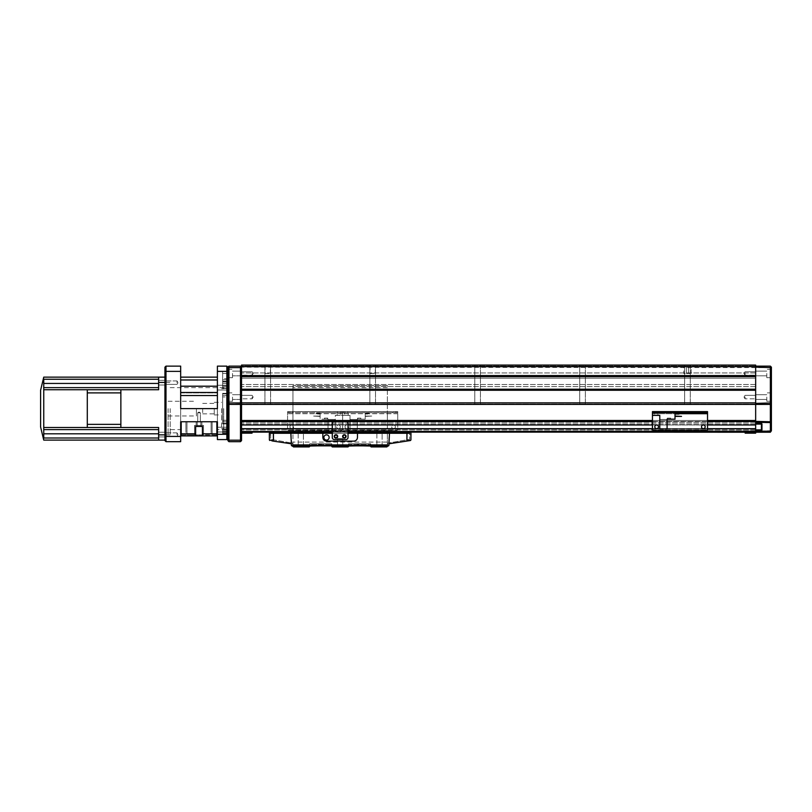 <?xml version="1.0" encoding="UTF-8"?>
<svg xmlns="http://www.w3.org/2000/svg" width="812" height="812" viewBox="0 0 812 812"><rect width="100%" height="100%" fill="white"/><g stroke="black" fill="none" stroke-linecap="round" stroke-linejoin="round"><path stroke-width="0.61" stroke-dasharray="4.06 3.04" d="M241.529 397.078L241.529 400.489L241.529 397.078M252.126 397.078L252.126 398.814L252.126 397.078M241.529 373.469L241.529 370.059L241.529 373.469M252.126 373.469L252.126 375.205L252.126 373.469M755.657 397.078L755.657 399.443L755.657 397.078M745.061 397.078L745.061 398.814L745.061 397.078M755.657 373.469L755.657 375.834L755.657 373.469M745.061 373.469L745.061 375.205L745.061 373.469M265.138 373.469L270.386 373.469L265.138 373.469L265.138 366.131L270.386 366.131L265.138 366.131M270.386 373.469L270.386 366.131M370.059 373.469L375.306 373.469L370.059 373.469L370.059 366.131L375.306 366.131L370.059 366.131M375.306 373.469L375.306 366.131M683.785 366.131L688.505 366.131L683.785 366.131L683.785 373.469L686.414 373.469L683.785 373.469M270.599 365.075L270.599 404.427L264.925 404.427L270.599 404.427L264.925 404.427L270.599 404.427L270.599 365.075L264.925 365.075L264.925 404.427L264.925 365.075L270.599 365.075M375.52 365.075L375.52 404.427L369.856 404.427L375.52 404.427L369.856 404.427L375.52 404.427L375.52 365.075L369.856 365.075L369.856 404.427L369.856 365.075L375.52 365.075M480.44 365.075L480.44 404.427L474.776 404.427L480.44 404.427L474.776 404.427L480.44 404.427L480.44 365.075L474.776 365.075L474.776 404.427L474.776 365.075L480.44 365.075M585.371 365.075L585.371 404.427L579.707 404.427L585.371 404.427L579.707 404.427L585.371 404.427L585.371 365.075L579.707 365.075L579.707 404.427L579.707 365.075L585.371 365.075M690.291 365.075L690.291 404.427L684.628 404.427L690.291 404.427L684.628 404.427L690.291 404.427L690.291 365.075L684.628 365.075L684.628 404.427L684.628 365.075L690.291 365.075M755.657 378.199L241.529 378.199L241.529 372.952L241.529 378.199L241.529 372.952L241.529 378.199L755.657 378.199L755.657 372.952L755.657 378.199L755.657 372.952L755.657 378.199L241.529 378.199L755.657 378.199M241.529 431.497L241.529 428.665L241.529 431.497L755.657 431.497L755.657 365.075L755.657 367.176L755.657 365.075L241.529 365.075L241.529 429.924L241.529 404.427L755.657 404.427L755.657 420.484L241.529 420.484M241.529 366.131L241.529 367.176L241.529 366.131L755.657 366.131L241.529 366.131M770.355 432.228L771.4 431.182L771.4 367.176L770.355 366.131L770.355 432.228L241.529 432.025L241.529 433.172L252.024 433.172L252.024 432.126L241.529 432.126L249.923 432.126L249.923 433.172M755.657 432.228L755.657 384.492L755.657 429.081L241.529 429.081L241.529 384.492L241.529 429.081L755.657 429.081L755.657 431.497M755.657 422.423L755.657 423.58L755.657 421.367L755.657 422.423L771.4 422.859M241.529 424.991L755.657 424.991L241.529 424.991L755.657 424.991L755.657 423.834L755.657 429.924L755.657 428.665L241.529 428.665M348.033 432.025L332.291 432.025L348.033 432.025M755.657 432.126L747.263 432.126L755.657 432.126L755.657 433.172L753.566 433.172L753.566 432.126M348.033 432.126L332.291 432.126M755.657 432.025L241.529 432.025L755.657 432.025M755.657 429.924L241.529 429.924L755.657 429.924M755.657 428.878L241.529 428.878L755.657 428.878M755.657 424.889L241.529 424.889L755.657 424.889M755.657 423.834L241.529 423.834L755.657 423.834M755.657 421.529L241.529 421.529M771.4 403.381L770.355 404.427L771.4 403.381L770.355 404.427L241.529 404.427L755.657 404.427L755.657 403.381L755.657 421.367L771.4 421.804M755.657 402.853L241.529 402.853M755.657 390.257L241.529 390.257M771.4 402.945L755.657 403.381L755.657 389.212L241.529 389.212M755.657 403.381L755.657 366.131L755.657 376.626L241.529 376.626M755.657 375.783L241.529 375.783M755.657 366.445L241.529 366.445M755.657 365.075L241.529 365.075L755.657 365.075M688.505 366.131L691.134 366.131L688.505 366.131L688.505 373.469L686.414 373.469L691.134 373.469L688.505 373.469L688.505 366.131M707.536 420.484L652.442 420.484M707.536 421.529L652.442 421.529M707.536 424.991L652.442 424.991M348.033 424.991L332.291 424.991M707.536 428.665L652.442 428.665M348.033 428.665L332.291 428.665M755.657 428.563L241.529 428.563L755.657 428.563M755.657 422.26L241.529 422.26L755.657 422.26M755.657 404.112L241.529 404.112L755.657 404.112M755.657 384.492L241.529 384.492L755.657 384.492M755.657 372.952L241.529 372.952L755.657 372.952M202.706 408.619L202.706 413.866L202.706 408.619M214.246 408.619L214.246 414.922L214.246 408.619M221.595 408.619L221.595 428.563L221.595 408.619M223.696 408.619L223.696 429.609L223.696 408.619M227.888 408.619L227.888 385.274L227.888 408.619M227.888 397.078L227.888 402.326L227.888 397.078M228.943 397.078L228.943 401.28L228.943 397.078M228.943 441.677L228.943 366.131L227.888 367.176L227.888 440.622L228.943 441.677L240.484 441.677L240.484 404.427L241.529 403.381L241.529 404.427M228.943 373.469L228.943 377.671L228.943 373.469M240.484 397.078L240.484 399.443L240.484 397.078M240.484 373.469L240.484 375.834L240.484 373.469M232.506 397.078L232.506 401.28L232.506 397.078M232.506 373.469L232.506 377.671L232.506 373.469M241.529 402.945L241.529 367.176L241.529 403.381L240.484 403.381L240.484 404.427L228.943 404.427L240.484 404.427L228.943 404.427L227.888 403.381M240.484 441.677L241.529 440.622L241.529 403.381L240.484 404.427L241.529 403.381M228.943 366.131L240.484 366.131L240.484 403.381L227.888 402.945M227.888 367.613L241.529 367.613M227.888 440.195L241.529 440.195M240.484 366.131L241.529 367.176L771.4 367.613M771.4 397.078L771.4 402.326L771.4 397.078M770.355 397.078L770.355 401.28L770.355 397.078M771.4 373.469L771.4 378.717L771.4 373.469M770.355 373.469L770.355 377.671L770.355 373.469M766.782 397.078L766.782 401.28L766.782 397.078M766.782 373.469L766.782 377.671L766.782 373.469M755.657 424.991L755.657 424.097L761.433 424.097L761.433 429.873L755.657 429.873L755.657 428.665M755.657 424.097L755.657 429.873M771.4 430.746L755.657 431.182M755.657 423.58L761.961 424.097A0.528 0.528 0 0 0 761.433 423.58A0.528 0.528 0 0 1 761.961 424.097L761.961 429.873A0.528 0.528 0 0 1 761.433 430.39L755.657 430.39L761.433 430.39A0.528 0.528 0 0 0 761.961 429.873L761.961 424.097L761.961 429.873L755.657 430.39M770.355 404.427L755.657 404.427L770.355 404.427M770.355 366.131L755.657 366.131M329.144 437.475A2.619 2.619 0 0 0 326.515 434.856A2.619 2.619 0 0 0 323.897 437.475A2.619 2.619 0 0 0 326.515 440.104A2.619 2.619 0 0 0 329.144 437.475M345.668 436.43A1.309 1.309 0 0 0 344.359 435.12A1.309 1.309 0 0 0 343.05 436.43A1.309 1.309 0 0 0 344.359 437.739A1.309 1.309 0 0 0 345.668 436.43M337.274 436.43A1.309 1.309 0 0 0 335.965 435.12A1.309 1.309 0 0 0 334.656 436.43A1.309 1.309 0 0 0 335.965 437.739A1.309 1.309 0 0 0 337.274 436.43M382.127 446.397L382.655 446.925L376.362 446.925L382.655 446.925L376.362 446.925L382.655 446.925L382.127 446.397L376.362 446.925L382.127 446.397L376.88 446.397L382.127 446.397L382.127 433.283L382.127 446.397M342.786 446.397L343.303 446.925L337.01 446.925L343.303 446.925L337.01 446.925L343.303 446.925L342.786 446.397L337.01 446.925L342.786 446.397L337.538 446.397L342.786 446.397L342.786 438.531L342.786 446.397M303.434 446.397L303.962 446.925L297.669 446.925L303.962 446.925L297.669 446.925L303.962 446.925L303.434 446.397L297.669 446.925L303.434 446.397L298.187 446.397L303.434 446.397L303.434 433.283L303.434 446.397M337.538 438.531L337.538 446.397L337.538 438.531L342.786 438.531L337.538 438.531M376.88 433.283L376.88 446.397L376.88 433.283L382.127 433.283L376.88 433.283M298.187 433.283L298.187 446.397L298.187 433.283L303.434 433.283L298.187 433.283M331.763 446.397L332.291 446.925L331.763 446.397L332.291 446.925L348.033 446.925L332.291 446.925L348.033 446.925L348.551 446.397L331.763 446.397L331.763 443.768L309.727 443.768L331.763 443.768L331.763 446.397L348.551 446.397L348.551 443.768L370.587 443.768L348.551 443.768L348.551 446.397L331.763 446.397L331.763 443.768L309.727 443.768L309.727 446.397L292.939 446.397L292.939 442.093L292.939 446.397L309.727 446.397L309.727 443.768L309.727 446.397L292.939 446.397L292.939 385.538L292.939 432.126M309.727 446.397L309.21 446.925L293.467 446.925L309.21 446.925L309.727 446.397L309.21 446.925L293.467 446.925L292.939 446.397M387.375 446.397L386.847 446.925L387.375 446.397L370.587 446.397L371.114 446.925L386.847 446.925L371.114 446.925L386.847 446.925L387.375 442.093L292.939 442.093L387.375 442.093L387.375 446.397L370.587 446.397L370.587 443.768L370.587 446.397L387.375 446.397L387.375 433.283L292.939 433.283L292.939 445.869L309.727 445.869L309.727 443.768L331.763 443.768L331.763 445.869L348.551 445.869L348.551 443.768L370.587 443.768L370.587 445.869L387.375 445.869L387.375 433.283L292.939 433.283L387.375 433.283L387.375 424.828L292.939 424.828L387.375 424.828L387.375 411.562L292.939 411.562L387.375 411.562L387.375 387.639L292.939 387.639L387.375 387.639L387.375 385.538L292.939 385.538L387.375 385.538L387.375 432.126M370.587 446.397L371.114 446.925L370.587 443.768L348.551 443.768L348.033 446.925L348.551 446.397M273.431 441.139L291.315 443.799L291.437 445.626L290.848 433.283L389.476 433.283L388.877 445.626L389.009 443.799L409.481 440.683M348.033 433.283L332.291 433.283M355.9 445.869L357.787 443.981L361.35 443.981L357.787 443.768L361.35 443.768L357.787 443.981L361.35 443.981L363.248 445.869L355.9 445.869L363.248 445.869L361.35 443.981L357.787 443.981L355.9 445.869L363.248 445.869M317.076 445.869L318.964 443.981L322.537 443.981L318.964 443.768L322.537 443.768L318.964 443.981L322.537 443.981L324.424 445.869L317.076 445.869L324.424 445.869L322.537 443.981L318.964 443.981L317.076 445.869L324.424 445.869M370.323 445.869L387.639 445.869L370.323 445.869L387.639 445.869L370.323 445.869L370.323 444.56L387.639 444.56L387.639 445.869L387.639 444.56L370.323 444.56L370.323 445.869L370.323 443.768L370.323 444.56L387.639 444.56L387.639 445.869L387.639 444.56L370.323 444.56L370.323 445.869M292.685 445.869L309.991 445.869L292.685 445.869L309.991 445.869L309.991 443.768L309.991 445.869L309.991 444.56L292.685 444.56L292.685 445.869L309.991 445.869L309.991 444.56L292.685 444.56L292.685 445.869L292.685 444.56L309.991 444.56L309.991 443.768L309.991 444.56L331.499 444.56L331.499 443.768L331.499 445.869L348.815 445.869L331.499 445.869L348.815 445.869L348.815 443.768L348.815 444.56L331.499 444.56L348.815 444.56L348.815 443.768L348.815 445.869L331.499 445.869L331.499 443.768L331.499 444.56L348.815 444.56L292.685 444.56L292.685 445.869M370.323 444.56L370.323 443.768L370.323 444.56L348.815 444.56L370.323 444.56M387.669 444.56L292.645 444.56L387.669 444.56L387.71 443.19L388.583 443.037L389.313 433.283L357.473 433.283L357.473 437.475L357.473 433.283L389.313 433.283L388.583 443.037L387.71 443.19L387.669 444.56M348.815 443.768L370.323 443.768L348.815 443.768M309.991 443.768L331.499 443.768L309.991 443.768M322.851 433.283L291 433.283L322.851 433.283L322.851 437.475C323.085 439.688 324.303 440.916 326.515 441.149C324.303 440.916 323.085 439.688 322.851 437.475L322.851 433.283L322.851 437.475C323.085 439.688 324.303 440.916 326.515 441.149L353.849 441.149C356.042 440.896 357.25 439.668 357.473 437.475C357.25 439.668 356.042 440.896 353.849 441.149L326.515 441.149L353.849 441.149C356.042 440.896 357.25 439.668 357.473 437.475L357.473 433.283M292.614 443.19L292.645 444.56L292.614 443.19L291.731 443.037L292.614 443.19M291 433.283L291.731 443.037L291 433.283L273.654 433.283L291 433.283M273.339 441.129L271.847 440.865M406.67 433.283L389.313 433.283L406.67 433.283L406.609 439.86L388.583 443.037L409.624 439.333L406.609 439.86L406.67 433.283M410.923 439.992L406.913 440.642L406.985 433.283L410.984 433.283L409.674 433.283L409.624 439.333L409.674 433.283M270.65 433.283L270.7 439.333L291.731 443.037L270.7 439.333L270.65 433.283L270.66 434.856L270.65 433.283L273.654 433.283L269.34 433.283L290.848 433.283M406.985 433.283L389.476 433.283M273.339 433.283L273.4 440.642L269.391 439.992L269.34 433.283M410.973 434.856L410.984 433.283L410.973 434.856L409.654 434.856L410.973 434.856M270.66 434.856L269.351 434.856L270.66 434.856M340.299 426.828A1.837 1.837 0 0 0 338.462 424.991A1.837 1.837 0 0 0 336.625 426.828A1.837 1.837 0 0 1 338.462 424.991A1.837 1.837 0 0 1 340.299 426.828A1.837 1.837 0 0 1 338.462 428.665A1.837 1.837 0 0 1 336.625 426.828A1.837 1.837 0 0 0 338.462 428.665A1.837 1.837 0 0 0 340.299 426.828M289.935 426.828A1.837 1.837 0 0 1 291.772 424.991A1.837 1.837 0 0 1 293.609 426.828A1.837 1.837 0 0 0 291.772 424.991A1.837 1.837 0 0 0 289.935 426.828A1.837 1.837 0 0 0 291.772 428.665A1.837 1.837 0 0 0 293.609 426.828A1.837 1.837 0 0 1 291.772 428.665A1.837 1.837 0 0 1 289.935 426.828M338.98 412.658L340.279 412.658L338.98 412.658M338.98 411.613L340.279 411.613L338.98 411.613M291.244 411.613L292.533 411.613L291.244 411.613M291.244 412.658L292.533 412.658L291.244 412.658M288.625 411.613L342.654 411.613L342.654 412.658L320.101 412.658L342.654 412.658L342.654 429.446A1.045 1.045 0 0 0 343.709 430.502L396.692 430.502A1.045 1.045 0 0 0 397.738 429.446L397.738 411.613L342.654 411.613L342.654 413.714L287.57 413.714L287.57 429.446A1.045 1.045 0 0 0 288.625 430.502L341.608 430.502A1.045 1.045 0 0 0 342.654 429.446L342.654 411.613L287.57 411.613L287.57 429.446A1.045 1.045 0 0 0 288.625 430.502L341.608 430.502A1.045 1.045 0 0 0 342.654 429.446L342.654 412.658L287.57 412.658L287.57 413.714L342.654 413.714L342.654 429.446A1.045 1.045 0 0 0 343.709 430.502L396.692 430.502A1.045 1.045 0 0 0 397.738 429.446L397.738 411.613L342.654 411.613L342.654 412.658L287.57 412.658L287.57 411.613L288.625 411.613L288.625 412.658M337.153 412.658L337.153 415.389L340.817 415.389L337.153 415.389L340.817 415.389L337.153 415.389L337.153 412.658L340.817 412.658L340.817 415.389L340.817 412.658L337.153 412.658M342.654 412.658L342.654 415.389L335.315 415.389L335.315 428.929L328.018 428.929L328.018 419.165L320.101 419.165L320.101 412.658L320.101 419.165L328.018 419.165L328.018 428.929L335.315 428.929L335.315 415.389L350.002 415.389L350.002 428.929L357.29 428.929L357.29 419.165L365.217 419.165L365.217 412.658L342.654 412.658L342.654 415.389L342.654 412.658L365.217 412.658L365.217 419.165L357.29 419.165L357.29 428.929L350.002 428.929L350.002 415.389L342.654 415.389L342.654 412.658L397.738 412.658L342.654 412.658M320.101 416.383L313.594 416.069L320.101 416.383M320.101 414.029L320.101 413.288L320.101 414.029L316.112 414.029L320.101 414.029M327.754 419.165L324.404 419.165L327.754 419.165L327.754 418.119L324.404 418.119L324.404 419.165L324.404 418.119L327.754 418.119L327.754 419.165M328.018 428.929L328.018 419.479L328.018 428.929L335.315 428.929L335.315 419.479L335.315 428.929L328.018 428.929M316.112 413.288L320.101 413.288L316.112 413.288L316.112 414.029L316.112 413.288M328.018 419.479L335.315 419.479L328.018 419.479M313.594 416.069L320.101 416.069L313.594 416.069M324.506 418.119L327.652 418.119L324.506 418.119L324.506 419.165L327.652 419.165L327.652 418.119L327.652 419.165L324.506 419.165L324.506 418.119M395.383 426.828A1.837 1.837 0 0 0 393.546 424.991A1.837 1.837 0 0 0 391.709 426.828A1.837 1.837 0 0 1 393.546 424.991A1.837 1.837 0 0 1 395.383 426.828A1.837 1.837 0 0 1 393.546 428.665A1.837 1.837 0 0 1 391.709 426.828A1.837 1.837 0 0 0 393.546 428.665A1.837 1.837 0 0 0 395.383 426.828M345.019 426.828A1.837 1.837 0 0 1 346.856 424.991A1.837 1.837 0 0 1 348.693 426.828A1.837 1.837 0 0 0 346.856 424.991A1.837 1.837 0 0 0 345.019 426.828A1.837 1.837 0 0 0 346.856 428.665A1.837 1.837 0 0 0 348.693 426.828A1.837 1.837 0 0 1 346.856 428.665A1.837 1.837 0 0 1 345.019 426.828M394.074 412.658L395.363 412.658L394.074 412.658M394.074 411.613L395.363 411.613L394.074 411.613M346.328 411.613L347.617 411.613L346.328 411.613M346.328 412.658L347.617 412.658L346.328 412.658M348.165 412.658L348.165 415.389L344.491 415.389L348.165 415.389L344.491 415.389L348.165 415.389L348.165 412.658L344.491 412.658L344.491 415.389L344.491 412.658L348.165 412.658M365.217 416.383L371.723 416.069L365.217 416.383M365.217 414.029L365.217 413.288L365.217 414.029L369.206 414.029L365.217 414.029M357.554 419.165L360.914 419.165L357.554 419.165L357.554 418.119L360.914 418.119L360.914 419.165L360.914 418.119L357.554 418.119L357.554 419.165M357.29 428.929L357.29 419.479L357.29 428.929L350.002 428.929L350.002 419.479L350.002 428.929L357.29 428.929M369.206 413.288L365.217 413.288L369.206 413.288L369.206 414.029L369.206 413.288M357.29 419.479L350.002 419.479L357.29 419.479M371.723 416.069L365.217 416.069L371.723 416.069M360.812 418.119L357.666 418.119L360.812 418.119L360.812 419.165L357.666 419.165L357.666 418.119L357.666 419.165L360.812 419.165L360.812 418.119M342.623 436.43A1.736 1.736 0 0 1 344.359 434.694A1.736 1.736 0 0 1 346.085 436.43A1.736 1.736 0 0 1 344.359 438.155A1.736 1.736 0 0 1 342.623 436.43A1.736 1.736 0 0 1 344.359 434.694A1.736 1.736 0 0 1 346.085 436.43A1.736 1.736 0 0 1 344.359 438.155A1.736 1.736 0 0 1 342.623 436.43A1.736 1.736 0 0 1 344.359 434.694A1.736 1.736 0 0 1 346.085 436.43A1.736 1.736 0 0 1 344.359 438.155A1.736 1.736 0 0 1 342.623 436.43M334.229 436.43A1.736 1.736 0 0 1 335.965 434.694A1.736 1.736 0 0 1 337.69 436.43A1.736 1.736 0 0 1 335.965 438.155A1.736 1.736 0 0 1 334.229 436.43A1.736 1.736 0 0 1 335.965 434.694A1.736 1.736 0 0 1 337.69 436.43A1.736 1.736 0 0 1 335.965 438.155A1.736 1.736 0 0 1 334.229 436.43A1.736 1.736 0 0 1 335.965 434.694A1.736 1.736 0 0 1 337.69 436.43A1.736 1.736 0 0 1 335.965 438.155A1.736 1.736 0 0 1 334.229 436.43M345.932 421.743L334.392 421.743A2.101 2.101 0 0 0 332.291 423.834L332.291 437.475A2.101 2.101 0 0 0 334.392 439.576L345.932 439.576A2.101 2.101 0 0 0 348.033 437.475L348.033 423.834A2.101 2.101 0 0 0 345.932 421.743A2.101 2.101 0 0 1 348.033 423.834L348.033 437.475A2.101 2.101 0 0 1 345.932 439.576L334.392 439.576A2.101 2.101 0 0 1 332.291 437.475L332.291 423.834A2.101 2.101 0 0 1 334.392 421.743L345.932 421.743L334.392 421.743A2.101 2.101 0 0 0 332.291 423.834L332.291 437.475A2.101 2.101 0 0 0 334.392 439.576L345.932 439.576A2.101 2.101 0 0 0 348.033 437.475L348.033 423.834A2.101 2.101 0 0 0 345.932 421.743M658.481 426.828A1.837 1.837 0 0 0 656.644 424.991A1.837 1.837 0 0 0 654.807 426.828A1.837 1.837 0 0 0 656.644 428.665A1.837 1.837 0 0 0 658.481 426.828M705.171 426.828A1.837 1.837 0 0 0 703.334 424.991A1.837 1.837 0 0 0 701.497 426.828A1.837 1.837 0 0 0 703.334 428.665A1.837 1.837 0 0 0 705.171 426.828M656.116 412.658L657.405 412.658L656.116 412.658M656.116 411.613L657.405 411.613L656.116 411.613M703.862 411.613L702.573 411.613L703.862 411.613M703.862 412.658L702.573 412.658L703.862 412.658M707.536 413.714L707.536 429.446A1.045 1.045 0 0 1 706.481 430.502L653.498 430.502A1.045 1.045 0 0 1 652.442 429.446L652.442 411.613L707.536 411.613L707.536 413.714L652.442 413.714L652.442 412.658L707.536 412.658M653.498 412.658L675.005 412.658L652.442 412.658L652.442 415.389L652.442 413.714L678.994 413.714M657.953 412.658L657.953 415.389L654.279 415.389L657.953 415.389L654.279 415.389L657.953 415.389L657.953 412.658L654.279 412.658L654.279 415.389L654.279 412.658L657.953 412.658M652.442 415.389L659.791 415.389L659.791 428.929L667.088 428.929L667.088 419.165L675.005 419.165L675.005 412.658M675.005 416.383L681.512 416.383L675.005 416.069M675.005 414.029L675.005 413.288L675.005 414.029L678.994 414.029L678.994 413.288L675.005 413.288M667.342 419.165L670.702 419.165L667.342 419.165L667.342 418.119L670.702 418.119L670.702 419.165L670.702 418.119L667.342 418.119L667.342 419.165M667.088 428.929L667.088 419.479L667.088 428.929L659.791 428.929L659.791 419.479L659.791 428.929L667.088 428.929M667.088 419.479L659.791 419.479L667.088 419.479M670.6 418.119L667.454 418.119L670.6 418.119L670.6 419.165L667.454 419.165L667.454 418.119L667.454 419.165L670.6 419.165L670.6 418.119M752.247 432.126L752.247 433.172L748.583 433.172L752.247 433.172L748.583 433.172L752.247 433.172L752.247 432.126L748.583 432.126L748.583 433.172L748.583 432.126L752.247 432.126M747.263 433.172L747.263 432.126L745.172 432.126L745.172 433.172L753.566 433.172M248.614 432.126L248.614 433.172L244.94 433.172L248.614 433.172L244.94 433.172L248.614 433.172L248.614 432.126L244.94 432.126L244.94 433.172L244.94 432.126L248.614 432.126M241.529 433.172L241.529 432.126M197.722 412.821L197.722 421.743L200.351 421.743L197.722 421.743L200.351 421.743L197.722 421.743L197.722 412.821L200.351 412.821L200.351 421.743L200.351 412.821L197.722 412.821L200.351 412.821L197.722 412.821L199.031 412.029L200.351 412.821L199.031 412.029L197.722 412.821M222.64 396.956L222.64 423.925L222.64 393.323L222.64 423.925L222.64 393.323L222.64 396.956L227.888 396.956L227.888 423.925L227.888 393.323L227.888 396.956L222.64 396.956M227.888 434.329L222.64 434.329L227.888 434.329L222.64 434.329L222.64 428.878L222.64 434.329L222.64 428.878L222.64 434.329L227.888 434.329L227.888 428.878L227.888 438.531L227.888 371.378L227.888 434.329L227.888 428.878L227.888 434.329L226.842 434.329L226.842 439.576L227.888 438.531M164.937 434.593L164.937 432.228L164.937 434.593M177.006 434.593L177.006 432.857L177.006 434.593M164.937 382.655L164.937 380.29L164.937 382.655M177.006 382.655L177.006 380.919L177.006 382.655M164.937 367.176L164.937 440.104M170.185 408.619L170.185 434.856L170.185 408.619M217.403 384.766L217.403 392.886L217.403 384.766M180.67 379.986L180.67 392.886L180.67 377.144L180.67 379.986L217.403 379.986M217.403 387.639L217.403 385.274L217.403 387.639M217.403 427.244L227.888 427.244L217.403 427.244L217.403 429.609L217.403 408.619L217.403 439.576M165.983 441.677L165.983 371.378L180.67 371.378L180.67 429.609L170.185 429.609M217.403 429.609L217.403 431.974L217.403 429.609L217.403 431.974L217.403 429.609L227.888 429.609L227.888 431.974L227.888 429.609L227.888 431.974L227.888 429.609L223.696 429.609M170.185 387.639L227.888 387.639L227.888 390.004L227.888 387.639L227.888 390.004L227.888 387.639L223.696 387.639M227.888 371.378L222.64 371.378L227.888 371.378L222.64 371.378L222.64 388.369L222.64 371.378L222.64 388.369L222.64 378.717L227.888 378.717L227.888 371.378L227.888 388.369L227.888 378.717L222.64 378.717L222.64 371.378L227.888 371.378L226.842 371.378L226.842 434.329L217.403 434.329M180.67 441.677L180.67 421.743L217.403 421.743L180.67 421.743L180.67 395.545L180.67 408.619L217.403 408.619L217.403 421.743L217.403 371.378L226.842 371.378L226.842 366.131L217.403 366.131L217.403 371.378M217.403 395.545L217.403 392.48L217.403 395.545L180.67 395.545L180.67 392.48L180.67 395.545M181.198 433.801L181.198 435.902L195.631 435.902L195.631 426.462L202.442 426.462L202.442 435.902L195.631 435.902L195.631 426.462L202.442 426.462L195.631 426.462L195.631 433.801L181.198 433.801L185.918 433.801L185.918 434.856L185.918 433.801L181.198 433.801L181.198 434.856L185.918 434.856L181.198 434.856L181.198 421.743L181.198 433.801L181.198 421.743L216.875 421.743L216.875 433.801L216.875 421.743L181.198 421.743L185.918 421.743L185.918 429.609L186.973 429.609L186.973 421.743L185.918 421.743L211.1 421.743L211.1 429.609L212.155 429.609L212.155 421.743L211.1 421.743L216.875 421.743L212.155 421.743L212.155 429.609M180.67 392.683L217.403 392.683L180.67 392.683M180.67 371.378L180.67 366.131L165.983 366.131L165.983 371.378L164.937 371.378M180.67 436.43L164.937 436.43L164.937 440.622M227.888 367.176L226.842 366.131M158.644 434.593L158.644 432.228L158.644 434.593M158.644 382.655L158.644 380.29L158.644 382.655M168.084 408.619L168.084 434.856L168.084 408.619M40.6 426.98L40.6 390.257M43.746 408.619L43.746 438.003L43.746 408.619M196.413 408.619L196.413 415.967L196.413 408.619M170.185 434.856L158.644 434.856L158.644 427.508L158.644 429.609L43.746 429.609L43.746 387.639L158.644 387.639L158.644 377.144L164.937 377.144L164.937 382.391L168.084 382.391M43.746 389.74L158.644 389.74L158.644 377.144L43.746 377.144L43.746 383.437L158.644 383.437L158.644 387.639L43.746 387.639L43.746 383.437M158.644 434.856L158.644 440.104L158.644 429.609L158.644 440.104L43.746 440.104L43.746 429.609L158.644 429.609L158.644 427.508L43.746 427.508M158.644 387.639L158.644 389.74L158.644 387.639L43.746 387.639M120.866 389.74L120.866 427.508L87.29 427.508L87.29 389.74L120.866 389.74M158.644 377.144L158.644 383.437M199.031 421.743L201.873 421.743L199.031 421.743M199.031 425.407L194.575 425.407L194.575 433.801L194.575 425.407L203.497 425.407L199.031 425.407M211.1 429.609L211.1 421.743L211.1 434.856L211.1 433.801L203.497 433.801L203.497 425.407L194.575 425.407L203.497 425.407L203.497 434.856L194.575 434.856L211.1 434.856L203.497 434.856L203.497 425.407L203.497 433.801L211.1 433.801L211.1 421.743L186.973 421.743L186.973 429.609M186.973 433.801L186.973 421.743L186.973 434.856L194.575 434.856L186.973 434.856L186.973 433.801L194.575 433.801L194.575 434.856L194.575 433.801L186.973 433.801M185.918 429.609L185.918 421.743L185.918 433.801L185.918 421.743L181.198 421.743M216.875 433.801L212.155 433.801L212.155 434.856L216.875 434.856L212.155 434.856L212.155 433.801L216.875 433.801L202.442 433.801L202.442 426.462L202.442 435.902L216.875 435.902L216.875 421.743M199.031 426.462L197.255 426.462L199.031 426.462M202.442 433.801L202.442 435.902M195.631 435.902L195.631 433.801M194.575 425.407L194.575 434.856L194.575 425.407M212.155 433.801L212.155 421.743L212.155 433.801M686.414 373.469L686.414 366.131L686.414 373.469M348.033 431.497L332.291 431.497M755.657 386.593L241.529 386.593L755.657 386.593M761.433 430.39A0.528 0.528 0 0 0 761.961 429.873M387.375 431.182L292.939 431.182L387.375 431.182M291.752 445.352L388.572 445.352M273.705 439.86L273.654 433.283L273.705 439.86M341.608 411.613L341.608 412.658M397.738 413.714L342.654 413.714L397.738 413.714M343.709 411.613L343.709 412.658M396.692 411.613L396.692 412.658M243.63 433.172L243.63 432.126M222.64 423.397L227.888 423.397L222.64 423.397M180.67 408.619L217.403 408.619L180.67 408.619M180.67 386.197L217.403 386.197M222.64 379.854L227.888 379.854L222.64 379.854M222.64 381.802L227.888 381.802L222.64 381.802M222.64 386.613L227.888 386.613L222.64 386.613M222.64 388.095L227.888 388.095L222.64 388.095M222.64 385.507L227.888 385.507L222.64 385.507M222.64 383.457L227.888 383.457L222.64 383.457M222.64 373.469L227.888 373.469L222.64 373.469M222.64 431.578L227.888 431.578L222.64 431.578M222.64 433.283L227.888 433.283L222.64 433.283M222.64 432.918L227.888 432.918L222.64 432.918M222.64 431.882L227.888 431.882L222.64 431.882M222.64 429.152L227.888 429.152L222.64 429.152M222.64 430.634L227.888 430.634L222.64 430.634M222.64 420.291L227.888 420.291L222.64 420.291M222.64 393.85L227.888 393.85L222.64 393.85M222.64 393.475L227.888 393.475L222.64 393.475M222.64 395.424L227.888 395.424L222.64 395.424M222.64 421.824L227.888 421.824L222.64 421.824M222.64 423.773L227.888 423.773L222.64 423.773M158.644 382.391L170.185 382.391M43.746 433.801L158.644 433.801M43.746 438.003L158.644 438.003M158.644 379.245L43.746 379.245M252.126 395.353L241.529 395.353L252.126 395.353L253.171 397.078L252.126 395.353M252.126 371.744L241.529 371.744L252.126 371.744L253.171 373.469L252.126 371.744M745.061 395.353L755.657 395.353L745.061 395.353L744.025 397.078L745.061 395.353M745.061 371.744L755.657 371.744L745.061 371.744L744.025 373.469L745.061 371.744M691.134 373.469L691.134 366.131M744.025 373.469L745.061 375.205L755.657 375.205L745.061 375.205L744.025 373.469M744.025 397.078L745.061 398.814L755.657 398.814L745.061 398.814L744.025 397.078M253.171 373.469L252.126 375.205L241.529 375.205L252.126 375.205L253.171 373.469M253.171 397.078L252.126 398.814L241.529 398.814L252.126 398.814L253.171 397.078M202.706 413.866L214.246 413.866M214.246 414.922L221.595 414.922M221.595 428.563L223.696 428.563M228.943 392.886L227.888 391.831L228.943 392.886L232.506 392.886L228.943 392.886M228.943 369.277L227.888 368.232L228.943 369.277L232.506 369.277L228.943 369.277M240.484 394.723L241.529 393.668L240.484 394.723L232.506 394.723L240.484 394.723M240.484 371.114L241.529 370.059L240.484 371.114L232.506 371.114L240.484 371.114M240.484 375.834L232.506 375.834L240.484 375.834L241.529 376.88L240.484 375.834M232.506 377.671L228.943 377.671L227.888 378.717L228.943 377.671L232.506 377.671M240.484 399.443L232.506 399.443L240.484 399.443L241.529 400.489L240.484 399.443M232.506 401.28L228.943 401.28L227.888 402.326L228.943 401.28L232.506 401.28M221.595 388.684L223.696 388.684M214.246 402.326L221.595 402.326M202.706 403.381L214.246 403.381M770.355 392.886L771.4 391.831L770.355 392.886L766.782 392.886L770.355 392.886M770.355 369.277L771.4 368.232L770.355 369.277L766.782 369.277L770.355 369.277M755.657 394.723L766.782 394.723L755.657 394.723M755.657 371.114L766.782 371.114L755.657 371.114M755.657 375.834L766.782 375.834L755.657 375.834M766.782 377.671L770.355 377.671L771.4 378.717L770.355 377.671L766.782 377.671M755.657 399.443L766.782 399.443L755.657 399.443M766.782 401.28L770.355 401.28L771.4 402.326L770.355 401.28L766.782 401.28M340.279 411.613L340.279 412.658L340.279 411.613M292.533 412.658L292.533 411.613L292.533 412.658M337.69 411.613L337.69 412.658L337.69 411.613M289.955 412.658L289.955 411.613L289.955 412.658M395.363 411.613L395.363 412.658L395.363 411.613M347.617 412.658L347.617 411.613L347.617 412.658M392.785 411.613L392.785 412.658L392.785 411.613M345.039 412.658L345.039 411.613L345.039 412.658M654.827 411.613L654.827 412.658L654.827 411.613M702.573 412.658L702.573 411.613L702.573 412.658M657.405 411.613L657.405 412.658L657.405 411.613M705.151 412.658L705.151 411.613L705.151 412.658M177.006 432.857L164.937 432.857L177.006 432.857L178.041 434.593L177.006 432.857M177.006 380.919L164.937 380.919L177.006 380.919L178.041 382.655L177.006 380.919M180.67 392.886L217.403 392.886L180.67 392.886M227.888 385.274L217.403 385.274L227.888 385.274M227.888 431.974L217.403 431.974L227.888 431.974M227.888 390.004L217.403 390.004L227.888 390.004M217.403 392.48L180.67 392.48M178.041 382.655L177.006 384.391L164.937 384.391L177.006 384.391L178.041 382.655M178.041 434.593L177.006 436.318L164.937 436.318L177.006 436.318L178.041 434.593M222.64 381.955L227.888 381.955L222.64 381.955M222.64 381.346L227.888 381.346L222.64 381.346M222.64 388.369L227.888 388.369L222.64 388.369M222.64 428.878L227.888 428.878L222.64 428.878M222.64 393.323L227.888 393.323L222.64 393.323M222.64 423.925L227.888 423.925L222.64 423.925M158.644 432.228L164.937 432.228L158.644 432.228M158.644 380.29L164.937 380.29L158.644 380.29M164.937 434.856L168.084 434.856M168.084 415.967L196.413 415.967M158.644 436.947L164.937 436.947L158.644 436.947M158.644 385.02L164.937 385.02L158.644 385.02M168.084 401.28L196.413 401.28M196.2 421.743L196.2 425.407L196.2 421.743M200.818 421.743L200.818 426.462L200.818 421.743M197.255 421.743L197.255 426.462L197.255 421.743M201.873 421.743L201.873 425.407L201.873 421.743"/><path stroke-width="1.22" d="M241.529 376.626L755.657 376.626L755.657 389.212L755.657 365.075L241.529 365.075L241.529 440.622L240.484 441.677L240.484 366.131L241.529 367.176M755.657 431.497L755.657 432.025L348.033 432.025L755.657 432.228L770.355 432.228L770.355 431.182L348.033 431.497M241.529 389.212L755.657 389.212L755.657 404.427L241.529 404.427M707.536 420.484L755.657 420.484L755.657 424.991L707.536 424.991M707.536 428.665L755.657 428.665L755.657 431.182M332.291 432.025L241.529 432.025L332.291 432.025M755.657 432.126L348.033 432.126M332.291 432.126L241.529 432.126M755.657 366.648L241.529 366.648M755.657 375.57L241.529 375.57M755.657 390.257L241.529 390.257M755.657 402.853L241.529 402.853M652.442 420.484L241.529 420.484M755.657 421.529L707.536 421.529M652.442 421.529L241.529 421.529M652.442 424.991L348.033 424.991M332.291 424.991L241.529 424.991M652.442 428.665L348.033 428.665M332.291 428.665L241.529 428.665M228.943 366.131L228.943 441.677L227.888 440.622L227.888 367.176L228.943 366.131L240.484 366.131M228.943 441.677L240.484 441.677M227.888 440.195L241.529 440.195M227.888 403.381L228.943 404.427L240.484 404.427L241.529 403.381M227.888 402.945L241.529 402.945M227.888 367.613L241.529 367.613M771.4 422.859L770.355 422.423L770.355 366.131L771.4 367.176L771.4 430.746L770.355 431.182L770.355 422.423L755.657 422.423M755.657 423.58L761.433 423.58A0.528 0.528 0 0 1 761.961 424.097L761.961 429.873A0.528 0.528 0 0 1 761.433 430.39L755.657 430.39M755.657 428.665L755.657 424.991M771.4 403.381L770.355 404.427L755.657 404.427L755.657 421.367L771.4 421.804M771.4 402.945L755.657 403.381M771.4 367.613L755.657 367.176M770.355 366.131L755.657 366.131M771.4 430.746L770.355 432.228M761.961 429.873A0.528 0.528 0 0 1 761.433 430.39A0.528 0.528 0 0 0 761.961 429.873L761.433 429.873L761.433 424.097L755.657 424.097M761.961 424.097A0.528 0.528 0 0 0 761.433 423.58L761.961 424.097M329.144 437.475A2.619 2.619 0 0 0 326.515 434.856A2.619 2.619 0 0 0 323.897 437.475A2.619 2.619 0 0 0 326.515 440.104A2.619 2.619 0 0 0 329.144 437.475M345.668 436.43A1.309 1.309 0 0 0 344.359 435.12A1.309 1.309 0 0 0 343.05 436.43A1.309 1.309 0 0 0 344.359 437.739A1.309 1.309 0 0 0 345.668 436.43M337.274 436.43A1.309 1.309 0 0 0 335.965 435.12A1.309 1.309 0 0 0 334.656 436.43A1.309 1.309 0 0 0 335.965 437.739A1.309 1.309 0 0 0 337.274 436.43M348.551 446.397L348.033 446.925L332.291 446.925L331.763 446.397L355.9 445.869M309.727 446.397L309.21 446.925L293.467 446.925L292.939 446.397L317.076 445.869M387.375 432.126L387.375 433.283M292.939 432.126L292.939 433.283M363.248 445.869L387.375 446.397L388.877 445.626L389.476 433.283L348.033 433.283M332.291 433.283L290.848 433.283L291.437 445.626L291.315 443.799L273.339 441.129M388.44 445.869L291.884 445.869L292.939 446.397M324.424 445.869L331.763 445.869L331.763 446.397M387.375 446.397L386.847 446.925L371.114 446.925L370.587 446.397M409.674 433.283L406.985 433.283L406.913 440.642L410.496 440.51L389.009 443.799L388.877 445.626M357.473 433.283L357.473 437.475C357.25 439.668 356.042 440.896 353.849 441.149L326.515 441.149C324.303 440.916 323.085 439.688 322.851 437.475L322.851 433.283M271.847 440.865L273.431 441.139M406.985 433.283L389.476 433.283M273.339 433.283L269.34 433.283L269.391 439.992L273.4 440.642L273.339 433.283L290.848 433.283M410.496 440.51L409.481 440.683M269.34 433.283L270.65 433.283M410.923 439.992L410.984 433.283L410.923 439.992M654.807 426.828A1.837 1.837 0 0 1 656.644 424.991A1.837 1.837 0 0 1 658.481 426.828A1.837 1.837 0 0 1 656.644 428.665A1.837 1.837 0 0 1 654.807 426.828M701.497 426.828A1.837 1.837 0 0 1 703.334 424.991A1.837 1.837 0 0 1 705.171 426.828A1.837 1.837 0 0 1 703.334 428.665A1.837 1.837 0 0 1 701.497 426.828M707.536 411.613L707.536 429.446A1.045 1.045 0 0 1 706.481 430.502L653.498 430.502A1.045 1.045 0 0 1 652.442 429.446L652.442 411.613L707.536 411.613M653.498 411.613L653.498 412.658L707.536 412.658M675.005 412.658L675.005 419.165L667.088 419.165L667.088 428.929L659.791 428.929L659.791 415.389L652.442 415.389M675.005 414.029L678.994 414.029L678.994 413.288L675.005 413.288M675.005 416.383L681.512 416.383L675.005 416.069M342.623 436.43A1.736 1.736 0 0 1 344.359 434.694A1.736 1.736 0 0 1 346.085 436.43A1.736 1.736 0 0 1 344.359 438.155A1.736 1.736 0 0 1 342.623 436.43M334.229 436.43A1.736 1.736 0 0 1 335.965 434.694A1.736 1.736 0 0 1 337.69 436.43A1.736 1.736 0 0 1 335.965 438.155A1.736 1.736 0 0 1 334.229 436.43M332.291 423.834A2.101 2.101 0 0 1 334.392 421.743L345.932 421.743A2.101 2.101 0 0 1 348.033 423.834L348.033 437.475A2.101 2.101 0 0 1 345.932 439.576L334.392 439.576A2.101 2.101 0 0 1 332.291 437.475L332.291 423.834M747.263 433.172L745.172 433.172L745.172 432.126L747.263 432.126L747.263 433.172L753.566 433.172L753.566 432.126M755.657 432.228L755.657 433.172L753.566 433.172M249.923 433.172L249.923 432.126L252.024 432.126L252.024 433.172L241.529 433.172M180.67 429.609L180.67 421.743L217.403 421.743L217.403 427.244M217.403 439.576L226.842 439.576L217.403 439.576L217.403 421.743L216.875 421.743L216.875 435.902L202.442 435.902L202.442 433.801L216.875 433.801M164.937 440.104L158.644 440.104L164.937 440.104L164.937 367.176L165.983 366.131L165.983 441.677L180.67 441.677L165.983 441.677L164.937 440.622L164.937 436.43L180.67 436.43L180.67 421.743L216.875 421.743M227.888 438.531L226.842 439.576L226.842 366.131L227.888 367.176M164.937 367.176L165.983 366.131L180.67 366.131L180.67 408.619L217.403 408.619L217.403 366.131L226.842 366.131M180.67 436.43L180.67 441.677M164.937 440.622L165.983 441.677M158.644 377.144L158.644 382.391L164.937 382.391L164.937 377.144L43.746 377.144L40.6 390.257L40.6 426.98L43.746 440.104L158.644 440.104L158.644 434.856L164.937 434.856M158.644 379.245L43.746 379.245L43.746 438.003L158.644 438.003M158.644 382.391L158.644 389.74L120.866 389.74L120.866 427.508L87.29 427.508L87.29 389.74L120.866 389.74M120.866 427.508L158.644 427.508L158.644 434.856M43.746 429.609L158.644 429.609L43.746 429.609M158.644 387.639L43.746 387.639M87.29 392.886L120.866 392.886M120.866 424.361L87.29 424.361M181.198 421.743L181.198 433.801L195.631 433.801L195.631 435.902L202.442 435.902M195.631 433.801L195.631 426.462L202.442 426.462L202.442 433.801M195.631 435.902L181.198 435.902L181.198 433.801M332.291 431.497L241.529 431.497M755.657 429.873L761.433 429.873L761.433 430.39M388.572 445.352L291.752 445.352M269.391 439.992L269.828 440.51M678.994 413.714L707.536 413.714M706.481 411.613L706.481 412.658M243.63 433.172L243.63 432.126M180.67 371.378L164.937 371.378M217.403 434.329L227.888 434.329M227.888 371.378L217.403 371.378M217.403 395.545L180.67 395.545M217.403 386.197L180.67 386.197M180.67 379.986L217.403 379.986M43.746 383.437L158.644 383.437M43.746 433.801L158.644 433.801M87.29 427.508L43.746 427.508M87.29 389.74L43.746 389.74M180.67 377.144L217.403 377.144M217.403 392.48L180.67 392.48"/></g></svg>
